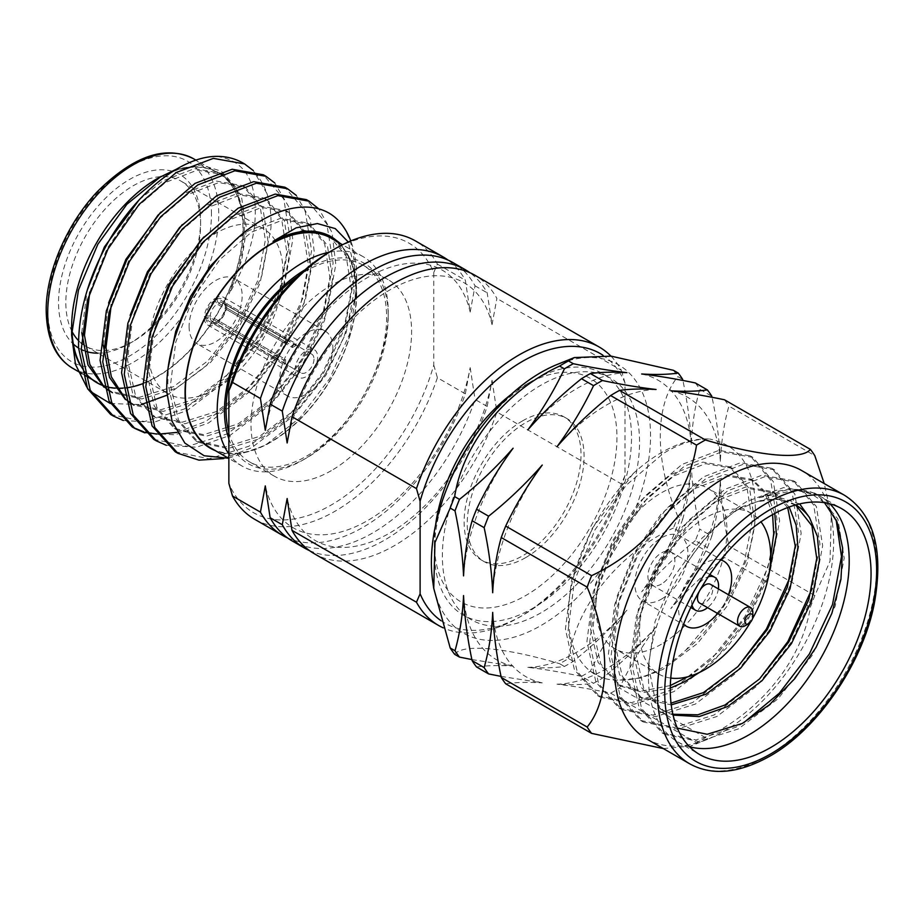 <?xml version="1.0" encoding="UTF-8"?>
<svg xmlns="http://www.w3.org/2000/svg" width="924" height="924" viewBox="0 0 924 924"><rect width="100%" height="100%" fill="white"/><g stroke="black" fill="none" stroke-linecap="round" stroke-linejoin="round"><path stroke-width="0.69" stroke-dasharray="4.62 3.46" d="M556.999 446.685A161.434 93.209 -60 0 1 606.537 405.035A161.434 93.209 -60 0 1 656.063 389.489M527.858 429.868A161.434 93.209 -60 0 1 577.396 388.207A161.434 93.209 -60 0 1 626.922 372.661M656.063 626.992A161.434 93.209 -60 0 1 606.537 668.653A161.434 93.209 -60 0 1 556.999 684.187C571.425 685.031 583.61 684.73 593.543 683.286A182.363 105.29 120 0 0 597.99 680.803A182.363 105.29 120 0 0 602.436 678.147C622.141 662.404 640.02 645.356 656.063 626.992C641.637 646.627 629.452 666.966 619.53 688.01A182.363 105.29 -60 0 1 610.625 693.15C590.933 689.05 573.053 686.058 556.999 684.187M626.922 610.175A161.434 93.209 -60 0 1 577.396 651.824A161.434 93.209 -60 0 1 527.858 667.371C542.284 668.202 554.469 667.902 564.402 666.458A182.363 105.29 120 0 0 568.849 663.986A182.363 105.29 120 0 0 573.296 661.318C593 645.576 610.88 628.528 626.922 610.175C612.496 629.798 600.311 650.138 590.39 671.194A182.363 105.29 -60 0 1 581.485 676.333L593.543 683.286M287.145 442.954A148.822 85.92 -60 0 1 389.593 290.078A148.822 85.92 -60 0 1 492.042 324.659L487.179 292.827A160.73 92.793 -60 0 0 469.808 272.649M492.042 324.659L496.893 298.44A160.73 92.793 120 0 0 474.809 275.202M309.378 550.531A160.73 92.793 -60 0 0 384.731 540.02A160.73 92.793 -60 0 0 487.179 406.445L492.042 380.238A148.822 85.92 -60 0 1 389.593 533.113A148.822 85.92 -60 0 1 287.145 498.533M265.292 430.33A148.822 85.92 -60 0 1 367.74 277.454A148.822 85.92 -60 0 1 470.177 312.035L465.326 280.215A160.73 92.793 -60 0 0 447.944 260.037M470.177 312.035L475.04 285.816A160.73 92.793 120 0 0 452.956 262.589M287.526 537.907A160.73 92.793 -60 0 0 362.878 527.396A160.73 92.793 -60 0 0 465.326 393.832L470.177 367.613A148.822 85.92 -60 0 1 367.74 520.489A148.822 85.92 -60 0 1 265.292 485.909M228.863 438.784A115.789 66.851 120 0 0 306.352 458.073A115.789 66.851 120 0 0 388.219 316.262A115.789 66.851 120 0 0 306.352 269A115.789 66.851 120 0 0 305.024 269.773M328.967 252.298A120.94 69.82 -60 0 1 363.178 256.699A120.94 69.82 -60 0 1 388.219 312.058A120.94 69.82 -60 0 1 302.714 460.175L306.352 458.073L302.702 460.175A120.94 69.82 -60 0 1 242.238 466.158A120.94 69.82 -60 0 1 228.863 453.857M216.355 322.06A13.906 8.027 120 0 0 225.433 306.329L226.9 305.486L296.107 345.449A15.974 9.217 120 0 0 296.13 344.594A15.974 9.217 120 0 0 296.107 343.763L226.9 303.811A15.974 9.217 120 0 0 223.608 297.32A15.974 9.217 120 0 0 216.355 297.724L285.562 337.676A15.974 9.217 120 0 0 284.107 338.519L214.899 298.567A15.974 9.217 120 0 0 204.354 316.817L273.562 356.779A15.974 9.217 120 0 0 273.539 357.634A15.974 9.217 120 0 0 273.562 358.454L204.354 318.503A15.974 9.217 120 0 0 207.646 324.982A15.974 9.217 120 0 0 214.899 324.59L284.107 364.541A15.974 9.217 120 0 0 285.562 363.698L216.355 323.747L216.355 322.06L218.538 320.79L285.562 359.482A10.822 6.249 -60 0 1 284.107 360.325L217.082 321.633L214.899 322.903L214.899 324.59M295.056 370.05A15.974 9.217 -60 0 1 302.033 353.984A15.974 9.217 -60 0 1 314.333 349.699A15.974 9.217 -60 0 1 317.637 357.011A15.974 9.217 -60 0 1 310.672 373.088A15.974 9.217 -60 0 1 298.36 377.362A15.974 9.217 -60 0 1 295.056 370.05M204.354 318.503L205.821 317.66L210.198 317.648L277.223 356.352A10.822 6.249 -60 0 1 277.188 355.532A10.822 6.249 -60 0 1 277.223 354.666L210.198 315.973A10.822 6.249 -60 0 1 217.082 304.042L284.107 342.735L284.107 338.519M210.198 317.648A10.822 6.249 120 0 0 212.405 321.783A10.822 6.249 120 0 0 217.082 321.633M226.9 303.811L225.433 304.654L225.421 307.172L292.446 345.876A10.822 6.249 -60 0 1 292.481 346.696A10.822 6.249 -60 0 1 292.446 347.551L225.421 308.859A10.822 6.249 -60 0 1 218.538 320.79M313.998 359.113A10.822 6.249 -60 0 1 309.274 370.004A10.822 6.249 -60 0 1 300.947 372.903A10.822 6.249 -60 0 1 298.706 367.948A10.822 6.249 -60 0 1 303.418 357.057A10.822 6.249 -60 0 1 311.758 354.169A10.822 6.249 -60 0 1 313.998 359.113M331.335 238.311A120.94 69.82 -60 0 1 356.375 293.67A120.94 69.82 -60 0 1 303.592 415.384A120.94 69.82 -60 0 1 210.395 447.782M336.417 241.245A121.367 70.074 -60 0 1 356.676 293.497L352.541 263.398L340.54 243.636M223.781 458.558L251.547 447.805L291.314 417.579L325.225 374.428L343.867 337.318L354.908 299.422L356.676 278.401L348.29 242.019M356.676 278.401L356.676 276.68A141.973 81.97 120 0 0 350.785 240.956M356.676 293.497A121.367 70.074 -60 0 1 270.871 442.134A121.367 70.074 -60 0 1 215.488 450.716M228.505 458.235L265.223 445.391L300.242 417.452L329.88 378.286L349.699 333.807L356.676 290.921M175.19 451.732L209.101 458.835L248.856 446.257L288.623 416.031L322.534 372.88L345.634 323.481L354.62 275.491C355.22 252.495 350.115 234.511 339.316 221.541M166.343 445.31L196.639 447.228L230.041 435.389L269.796 405.162L303.707 362.012L326.819 312.612L335.805 264.622L332.062 232.582L318.976 208.997M153.673 439.316L187.584 446.419L227.35 433.841L267.105 403.615L301.016 360.452L324.128 311.065L333.114 263.063L326.819 223.897L306.398 199.63M144.837 432.894L175.121 434.811L208.524 422.973L248.29 392.746L282.201 349.595L305.301 300.196L314.287 252.206L310.256 219.219L296.292 195.391M177.085 432.386L205.833 421.413L245.599 391.187L279.51 348.036L302.61 298.648L311.596 250.647L305.301 211.481L284.892 187.214M123.319 420.478L153.615 422.395L187.018 410.556L226.773 380.33L260.683 337.168L283.795 287.78L292.781 239.778L288.738 206.791L274.786 182.975M110.649 414.483L144.56 421.575L184.326 408.997L224.082 378.771L258.004 335.62L281.104 286.221L290.09 238.23L283.795 199.053L263.375 174.786M354.908 299.422A141.973 81.97 120 0 0 356.676 276.68M132.167 426.9L133.518 427.65M143.67 431.808L145.207 432.247M156.71 434.072L158.454 434.153M189.097 326.472A37.514 21.668 120 0 0 196.87 343.647A37.514 21.668 120 0 0 225.779 333.599A37.514 21.668 120 0 0 242.157 295.842A37.514 21.668 120 0 0 234.384 278.655A37.514 21.668 120 0 0 205.475 288.715A37.514 21.668 120 0 0 189.097 326.472M332.883 348.209A37.514 21.668 -60 0 1 316.505 385.978A37.514 21.668 -60 0 1 287.595 396.026A37.514 21.668 -60 0 1 279.822 378.852A37.514 21.668 -60 0 1 296.2 341.095A37.514 21.668 -60 0 1 325.109 331.035A37.514 21.668 -60 0 1 332.883 348.209M72.014 331.473A95.299 55.024 -60 0 1 65.835 302.483A95.299 55.024 -60 0 1 107.438 206.572A95.299 55.024 -60 0 1 180.873 181.046A95.299 55.024 -60 0 1 200.612 224.671A95.299 55.024 -60 0 1 133.229 341.395A95.299 55.024 -60 0 1 85.574 346.107L167.972 393.682A95.299 55.024 -60 0 1 148.233 350.057A95.299 55.024 -60 0 1 189.836 254.158A95.299 55.024 -60 0 1 263.271 228.621A95.299 55.024 -60 0 1 283.01 272.245A95.299 55.024 -60 0 1 241.418 368.156A95.299 55.024 -60 0 1 167.972 393.682M85.343 345.98A95.299 55.024 -60 0 1 82.617 344.178M81.22 343.093A95.299 55.024 -60 0 1 78.552 340.633M97.805 353.176A100.45 57.993 120 0 0 129.579 343.497A100.45 57.993 120 0 0 200.612 220.466A100.45 57.993 120 0 0 129.579 179.452A100.45 57.993 120 0 0 58.547 302.483A100.45 57.993 120 0 0 73.343 344.051M78.563 348.002A100.45 57.993 120 0 0 81.254 349.48M83.68 350.566A100.45 57.993 120 0 0 86.232 351.478M200.612 224.671L200.612 220.466M80.099 364.333A120.94 69.82 120 0 0 96.974 382.293A120.94 69.82 120 0 0 190.159 349.896A120.94 69.82 120 0 0 242.954 228.182A120.94 69.82 120 0 0 217.902 172.823A120.94 69.82 120 0 0 125.006 204.909A120.94 69.82 120 0 0 71.922 326.184M331.312 470.651A113.548 65.558 -60 0 1 274.532 476.276A113.548 65.558 -60 0 1 257.126 385.285A113.548 65.558 -60 0 1 331.312 285.227A113.548 65.558 -60 0 1 388.08 279.602A113.548 65.558 -60 0 1 405.486 370.593A113.548 65.558 -60 0 1 331.312 470.651M228.863 432.548A113.548 65.558 120 0 0 249.572 461.873A113.548 65.558 120 0 0 306.352 456.248A113.548 65.558 120 0 0 380.526 356.179A113.548 65.558 120 0 0 363.12 265.2A113.548 65.558 120 0 0 306.352 270.824A113.548 65.558 120 0 0 297.863 276.241M511.041 394.536A129.106 74.544 -60 0 1 525.664 384.731A129.106 74.544 -60 0 1 616.955 437.445A129.106 74.544 -60 0 1 525.664 595.576A129.106 74.544 -60 0 1 434.372 542.862A129.106 74.544 -60 0 1 435.551 525.294M447.805 486.128A139.409 80.492 120 0 0 434.372 551.27A139.409 80.492 120 0 0 463.247 615.095A139.409 80.492 120 0 0 532.952 608.188A139.409 80.492 120 0 0 624.023 485.331A139.409 80.492 120 0 0 602.656 373.619A139.409 80.492 120 0 0 532.952 380.526L525.664 384.731L532.952 380.526A139.409 80.492 120 0 0 483.252 424.74M824.508 502.691L811.491 493.947L795.807 490.113L759.239 497.69A141.973 81.97 -60 0 1 819.807 496.038A141.973 81.97 -60 0 1 829.891 503.823M759.239 497.69L790.956 488.727L817.463 494.687L837.883 518.953L844.178 558.131L835.192 606.121L812.081 655.52L778.17 698.671L738.415 728.897L698.648 741.475L664.737 734.372L641.637 708.558L632.651 667.833L638.946 618.283L659.355 567.336L690.586 522.638L727.65 490.852L764.726 476.726L795.945 482.27L816.366 506.537L822.66 545.703L813.674 593.705L790.574 643.092L756.664 686.255L716.897 716.481L677.142 729.059L643.231 721.956L620.12 696.142L611.134 655.416L617.428 605.867L637.849 554.92L669.068 510.21L706.144 478.436L743.219 464.298L774.439 469.854L794.859 494.121L801.154 533.287L792.168 581.288L769.057 630.676L735.146 673.827L695.391 704.053L655.624 716.643L621.713 709.54L598.613 683.714L589.628 642.989L595.922 593.451L616.343 542.504L647.562 497.793L684.638 466.019L721.702 451.882L752.933 457.426L773.342 481.693L779.637 520.87L770.651 568.861L747.551 618.26L713.64 661.411L673.873 691.637L634.118 704.215L600.207 697.123L577.096 671.298L568.11 630.572L574.405 581.023L594.825 530.076L626.045 485.377L663.12 453.592C679.359 443.589 694.825 438.727 709.528 439.004A141.973 81.97 120 0 0 661.399 452.598A141.973 81.97 120 0 0 633.148 473.608C598.336 507.692 571.702 561.191 568.849 605.624C564.968 650.23 585.978 682.062 619.969 680.006L641.094 677.997L663.12 669.299L697.539 643.381L726.911 606.34L746.996 563.929L754.908 522.73L749.676 489.119L732.293 468.329L705.601 463.663L673.873 475.941L642.157 503.407L615.465 541.995L598.071 585.955L592.838 628.713L600.762 663.882L620.836 686.22L643.485 692.538L670.304 688.091M738.137 666.412L692.7 702.506L652.933 715.084L619.022 707.98L595.922 682.166L586.936 641.441L593.231 591.891L613.651 540.944L644.871 496.246L681.947 464.46L719.011 450.334L750.242 455.878L770.651 480.145L776.957 519.311L767.971 567.313L744.86 616.701L710.949 659.863L671.182 690.089L631.427 702.667L597.516 695.564L574.405 669.75L565.419 629.025L571.725 579.475L592.134 528.528L633.148 473.608M759.644 678.828L714.206 714.922L674.451 727.5L640.54 720.408L617.428 694.582L608.442 653.857L614.737 604.319L635.158 553.372L666.377 508.662L703.453 476.876L740.528 462.751L771.748 468.295L792.168 492.561L798.463 531.739L790.678 575.952M743.762 722.649L735.723 727.35L695.957 739.928L662.046 732.824L638.946 707.01L629.96 666.285L636.255 616.735L656.675 565.788L687.895 521.078L724.97 489.304L762.034 475.167L793.266 480.723L813.674 504.989L819.969 544.155L812.196 588.38M689.616 746.788A141.973 81.97 -60 0 1 677.835 741.937A141.973 81.97 -60 0 1 648.44 676.946A141.973 81.97 -60 0 1 685.585 565.465C703.499 537.156 723.792 515.904 746.476 501.72L783.552 487.583L814.772 493.139L827.234 503.88L836.151 519.808M670.766 678.077A92.723 53.534 -60 0 1 658.754 674.058A92.723 53.534 -60 0 1 644.536 599.757A92.723 53.534 -60 0 1 705.116 518.041A92.723 53.534 -60 0 1 751.478 513.455A92.723 53.534 -60 0 1 760.96 521.852M661.399 644.224A92.723 53.534 -60 0 1 615.038 648.821A92.723 53.534 -60 0 1 600.819 574.52A92.723 53.534 -60 0 1 661.399 492.804A92.723 53.534 -60 0 1 707.761 488.219A92.723 53.534 -60 0 1 721.979 562.52A92.723 53.534 -60 0 1 661.399 644.224M661.399 599.156A37.514 21.668 120 0 0 685.908 566.089A37.514 21.668 120 0 0 680.156 536.024A37.514 21.668 120 0 0 661.399 537.884A37.514 21.668 120 0 0 636.89 570.951A37.514 21.668 120 0 0 642.642 601.016A37.514 21.668 120 0 0 661.399 599.156M717.671 613.49A37.514 21.668 120 0 0 728.482 594.756M720.674 559.956A37.514 21.668 120 0 0 705.116 563.12A37.514 21.668 120 0 0 681.485 593.474A37.514 21.668 120 0 0 683.633 624.139M646.569 738.9A154.978 89.478 120 0 0 707.657 739.269A154.978 89.478 120 0 0 724.058 731.231A154.978 89.478 120 0 0 832.409 523.203A154.978 89.478 120 0 0 801.535 470.478M663.293 748.567L690.667 746.118L696.523 742.746A182.363 105.29 -60 0 0 700.981 740.263A182.363 105.29 -60 0 0 705.428 737.606C760.14 712.115 802.286 659.955 810.36 607.068A182.363 105.29 -60 0 0 814.806 595.599L830.029 561.238L831.277 515.269L824.231 483.575M692.018 605.001A19.058 11.007 -60 0 1 705.116 578.193A19.058 11.007 -60 0 1 708.304 576.795M661.399 584.083A19.058 11.007 -60 0 1 651.87 585.031A19.058 11.007 -60 0 1 648.948 569.75A19.058 11.007 -60 0 1 661.399 552.956A19.058 11.007 -60 0 1 670.928 552.009A19.058 11.007 -60 0 1 673.85 567.29A19.058 11.007 -60 0 1 661.399 584.083M432.617 580.48A154.978 89.478 120 0 0 540.967 625.525A154.978 89.478 120 0 0 650.242 445.391A154.978 89.478 120 0 0 557.368 364.403M573.296 661.318L568.491 658.546A182.363 105.29 -60 0 1 564.044 661.203A182.363 105.29 -60 0 1 559.586 663.686L564.402 666.458M454.666 654.319C462.635 643.624 504.481 647.285 559.586 663.686M699.699 603.118A10.822 6.249 120 0 0 705.116 602.587A10.822 6.249 120 0 0 712.173 593.058A10.822 6.249 120 0 0 710.521 584.384M540.967 612.82A139.409 80.492 -60 0 1 471.263 619.727A139.409 80.492 -60 0 1 449.884 508.004A139.409 80.492 -60 0 1 540.967 385.158A139.409 80.492 -60 0 1 610.672 378.251A139.409 80.492 -60 0 1 632.039 489.963A139.409 80.492 -60 0 1 540.967 612.82M522.557 420.882A82.64 47.713 120 0 0 468.572 493.705A82.64 47.713 120 0 0 481.242 559.932A82.64 47.713 120 0 0 522.557 555.832A82.64 47.713 120 0 0 576.553 483.009A82.64 47.713 120 0 0 563.883 416.793A82.64 47.713 120 0 0 522.557 420.882M525.664 557.622A82.64 47.713 -60 0 1 484.338 561.723A82.64 47.713 -60 0 1 471.679 495.495A82.64 47.713 -60 0 1 525.664 422.672A82.64 47.713 -60 0 1 566.978 418.584A82.64 47.713 -60 0 1 579.648 484.8A82.64 47.713 -60 0 1 525.664 557.622M440.944 620.651A155.567 89.824 120 0 0 522.557 615.384L522.557 615.384A155.567 89.824 120 0 0 625.005 475.479L625.005 382.94A155.567 89.824 120 0 0 602.91 355.209M625.005 475.479L621.367 483.922A160.73 92.793 -60 0 1 518.918 617.486L522.557 615.384L518.918 617.486A160.73 92.793 -60 0 1 443.139 627.812M331.312 250.912A155.567 89.824 -60 0 1 433.76 272.522L433.76 365.061A155.567 89.824 -60 0 1 331.312 504.966A155.567 89.824 -60 0 1 228.863 483.368M433.76 272.522L437.399 264.091A160.73 92.793 120 0 0 415.315 240.852M610.949 356.133A160.73 92.793 -60 0 1 621.367 370.305L496.893 298.44M437.399 264.091L465.326 280.215M475.04 285.816L487.179 292.827M487.179 406.445L475.04 399.434A160.73 92.793 120 0 1 292.227 540.967M465.326 393.832L437.399 377.708A160.73 92.793 120 0 1 254.585 519.242M707.368 547.609A182.363 105.29 120 0 0 711.815 536.139L699.768 529.186A182.363 105.29 -60 0 1 695.322 540.656L707.368 547.609C697.435 568.664 685.261 589.004 670.824 608.627C686.879 590.274 704.758 573.226 724.462 557.484L810.36 607.068M678.228 530.792A182.363 105.29 120 0 0 682.674 519.323L677.87 516.539A182.363 105.29 -60 0 1 673.423 528.02L678.228 530.792C668.295 551.836 656.121 572.175 641.683 591.81C657.738 573.446 675.617 556.398 695.322 540.656M695.322 382.94A182.363 105.29 -60 0 1 699.768 389.281L711.815 396.234C716.631 418.872 719.484 440.552 720.362 461.284C721.274 441.429 724.116 423.042 728.909 406.098L814.806 455.694M673.423 370.305A182.363 105.29 -60 0 1 677.87 376.634L682.674 379.406C687.491 402.044 690.344 423.735 691.221 444.456C692.134 424.613 694.975 406.214 699.768 389.281M602.436 678.147L590.39 671.194M314.091 553.591A160.73 92.793 120 0 0 496.893 412.058L621.367 483.922M433.76 365.061L437.399 377.708M625.005 382.94L621.367 370.305M799.653 503.903L774.797 495.945L743.277 506.283C722.118 518.745 702.887 538.484 685.585 565.465M699.364 672.487L725.964 648.602L748.428 618.768L768.572 576.137M774.774 513.421L767.012 493.532L753.799 480.757L727.107 476.079L695.391 488.357L663.663 515.823L636.971 554.412L619.588 598.382L614.356 641.141L622.268 676.299L642.353 698.636L671.24 704.885M789.177 506.999L775.317 493.173L748.625 488.507L716.897 500.773L685.169 528.239L658.489 566.839L641.094 610.799L635.862 653.557L643.785 688.715L663.859 711.053L673.076 715.095M743.277 506.283L735.4 510.822L702.159 537.976L673.919 576.888L655.058 621.586L648.44 665.396L655.959 703.972L677.315 728.112M795.656 504.92A122.211 70.559 120 0 0 756.871 501.72L735.4 510.822M619.969 680.006C640.967 680.676 662.889 670.743 685.724 650.219L724.22 604.793L744.305 562.381L752.228 521.171L746.996 487.56L729.602 466.782L702.91 462.116L671.182 474.382L639.466 501.848L612.774 540.448L595.379 584.407L590.147 627.165L598.071 662.335L618.144 684.661L642.064 691.025L670.35 685.527M687.93 676.738L719.207 651.374L745.737 617.209L760.972 587.676L770.662 557.288M772.591 514.61L764.945 492.977L751.12 479.198L724.428 474.532L692.7 486.809L660.972 514.275L634.28 552.864L616.897 596.823L611.665 639.581L619.588 674.751L639.662 697.077L671.02 703.129M787.698 507.542L772.626 491.626L745.934 486.948L714.206 499.226L682.49 526.692L655.797 565.28L638.403 609.239L633.171 652.009L641.094 687.167L661.168 709.505L672.891 714.252M795.599 504.931L777.142 499.029L756.871 501.72M685.724 650.219C722.118 620.616 750.762 566.066 754.896 521.436C758.084 473.261 742.954 445.784 709.528 439.004M752.494 618.734A92.723 53.534 -60 0 1 750.438 622.291M718.364 588.911A19.058 11.007 -60 0 1 707.553 607.657M610.625 693.15L696.523 742.746M501.027 676.38L542.238 682.871C527.8 682.039 515.627 682.339 505.694 683.783M471.887 659.563L513.097 666.054C498.66 665.211 486.486 665.511 476.553 666.955M581.485 676.333C561.792 672.222 543.913 669.23 527.858 667.371M814.806 595.599L728.909 546.003A182.363 105.29 -60 0 1 724.462 557.484M711.815 536.139C716.608 519.207 719.461 500.808 720.362 480.965C721.251 501.686 724.093 523.377 728.909 546.003M682.674 519.323C687.468 502.379 690.32 483.98 691.221 464.137C692.111 484.869 694.952 506.548 699.768 529.186M677.87 516.539C654.504 461.261 654.354 405.186 677.87 376.634M705.428 737.606L619.53 688.01M568.491 658.546C576.461 606.063 618.306 553.742 673.423 528.02M724.462 399.769A182.363 105.29 -60 0 1 728.909 406.098M752.829 612.473A10.822 6.249 -60 0 1 745.183 625.721M71.622 327.108A121.367 70.074 120 0 0 71.691 331M80.296 365.511A121.367 70.074 120 0 0 83.726 370.859M103.511 385.77A121.367 70.074 120 0 0 106.006 386.579M115.188 388.196A121.367 70.074 120 0 0 116.944 388.299M122.961 388.207A121.367 70.074 120 0 0 125.387 387.988M143.058 383.552A121.367 70.074 120 0 0 145.726 382.478M147.355 381.785A121.367 70.074 120 0 0 243.255 228.009A121.367 70.074 120 0 0 157.438 178.471M139.166 199.803L162.809 180.885L194.537 168.607L221.229 173.273L235.585 187.918L243.07 211.076L235.793 186.995L221.321 171.159L201.074 164.957L177.004 168.907M243.07 211.076A122.211 70.559 -60 0 1 244.444 228.009A122.211 70.559 -60 0 1 229.025 293.809C242.631 271.494 251.074 249.561 254.343 228.009C259.055 183.795 246.315 159.921 216.124 156.375M86.844 387.156L91.049 391.857M110.279 403.488L141.106 404.608M167.059 395.172L205.775 366.354L239.039 324.278L261.85 275.675L270.963 228.009C271.425 215.177 270.085 203.684 266.967 193.543A141.973 81.97 120 0 0 242.989 163.017M266.967 193.543L253.28 170.559M328.782 235.377L346.177 256.156L351.409 289.766L343.485 330.977L323.412 373.377L294.028 410.418L259.621 436.336L225.202 447.054L195.819 440.829L175.745 418.503L167.822 383.333L168.376 366.724M234.257 241.222L248.856 230.561L280.584 218.283L307.276 222.95L324.659 243.728L329.891 277.35L321.979 318.549L301.894 360.961L272.522 398.001L238.103 423.92L203.696 434.638L174.313 428.413L154.239 406.086L146.315 370.917L151.64 327.801M203.696 237.064L227.35 218.133L259.078 205.867L285.759 210.533L303.153 231.312L308.385 264.922L300.462 306.133L280.388 348.544L251.005 385.585L216.597 411.492L182.178 422.21L152.795 415.996L132.721 393.659L124.798 358.5L130.134 315.373M182.19 224.648L205.833 205.717L237.56 193.451L264.252 198.117L281.635 218.896L286.879 252.506L278.956 293.716L258.87 336.128L229.498 373.169L195.08 399.076L160.672 409.794L131.289 403.58L133.98 405.128L163.352 411.353L197.771 400.623L232.19 374.717L261.561 337.676L281.635 295.264L289.558 254.054L284.326 220.443L266.944 199.665L240.252 194.999L208.524 207.276L176.796 234.731L150.115 273.331L132.721 317.29L127.489 360.048L135.412 395.218L155.486 417.544L184.869 423.769L219.277 413.051L253.696 387.133L283.079 350.092L303.153 307.68L311.076 266.482L305.844 232.871L288.45 212.081L261.758 207.415L230.041 219.693L198.314 247.158L171.621 285.747L154.239 329.706L148.995 372.464L156.918 407.634L177.004 429.972L206.375 436.186L240.794 425.467L275.202 399.561L304.585 362.52L324.659 320.108L332.582 278.898L327.35 245.287L309.967 224.509L283.275 219.831L251.547 232.109L219.82 259.575L193.139 298.163L175.745 342.134L170.513 384.892L178.436 420.05L198.51 442.388L227.893 448.602L262.3 437.884L296.719 411.977L326.103 374.936L346.177 332.524L354.1 291.314L349.341 258.893L333.298 238.046M128.228 401.64L125.375 399.503M103.257 345.091L108.616 302.957M160.672 212.231L184.326 193.301L216.054 181.023L242.746 185.689L260.129 206.479L265.361 240.09L257.438 281.289L237.364 323.7L207.981 360.741L173.573 386.659L139.154 397.378L109.783 391.152L112.462 392.712L141.846 398.925L176.265 388.207L210.672 362.3L240.055 325.26L260.129 282.848L268.052 241.638L262.82 208.027L245.426 187.249L218.734 182.582L187.018 194.849L155.29 222.314L128.598 260.903L111.307 304.516M106.71 389.223L103.858 387.087M81.751 332.663L87.11 290.54M128.066 401.062L125.087 398.429M106.549 388.634L103.569 386.013M89.79 292.088L107.092 248.487L133.784 209.898L165.5 182.432L197.228 170.155L223.92 174.832L241.303 195.611L246.535 229.221L241.626 260.487L229.025 293.809M205.821 317.66A13.906 8.027 120 0 0 214.899 322.903M225.421 308.859L225.433 306.329M225.433 304.654A13.906 8.027 120 0 0 216.355 299.411L216.355 297.724M225.421 307.172A10.822 6.249 120 0 0 223.215 303.049A10.822 6.249 120 0 0 218.538 303.199L216.355 299.411M214.899 298.567L214.899 300.254L217.082 304.042M214.899 300.254A13.906 8.027 120 0 0 205.821 315.973L204.354 316.817M210.198 315.973L205.821 315.973M273.562 356.779L277.223 354.666M284.107 342.735A10.822 6.249 -60 0 1 285.562 341.903L285.562 337.676M285.562 341.903L218.538 303.199M292.446 345.876L296.107 343.763M296.107 345.449L292.446 347.551M216.355 323.747A15.974 9.217 120 0 0 226.9 305.486M285.562 359.482L285.562 363.698M284.107 360.325L284.107 364.541M277.223 356.352L273.562 358.454M492.042 380.238L496.893 412.058M470.177 367.613L475.04 399.434M513.097 666.054A161.434 93.209 -60 0 1 463.559 595.576M542.238 682.871A161.434 93.209 -60 0 1 492.7 612.404M463.559 575.895A161.434 93.209 -60 0 1 513.097 448.221M492.7 592.723A161.434 93.209 -60 0 1 542.238 465.049M641.683 373.989A161.434 93.209 -60 0 1 691.221 444.456M670.824 390.806A161.434 93.209 -60 0 1 720.362 461.284M691.221 464.137A161.434 93.209 -60 0 1 641.683 591.81M720.362 480.965A161.434 93.209 -60 0 1 670.824 608.627M72.753 368.306A120.94 69.82 120 0 0 165.95 335.909A120.94 69.82 120 0 0 218.734 214.206A120.94 69.82 120 0 0 193.694 158.847M211.457 214.206A115.789 66.851 120 0 0 129.579 166.932A115.789 66.851 120 0 0 47.713 308.743A115.789 66.851 120 0 0 129.579 356.017A115.789 66.851 120 0 0 211.457 214.206M689.547 763.721A154.978 89.478 120 0 0 767.036 756.04A154.978 89.478 120 0 0 868.283 619.473A154.978 89.478 120 0 0 844.524 495.287M223.608 297.32L314.333 349.699M212.405 321.783L300.947 372.903M363.178 256.699L342.492 244.756M270.871 442.134L265.223 445.391M287.595 396.026L196.87 343.647M133.229 341.395L129.579 343.497M217.902 172.823L196.061 160.222M274.532 476.276L249.572 461.873M434.372 542.862L434.372 551.27M750.242 455.878L752.921 457.426M771.748 468.295L774.439 469.854M793.266 480.723L795.945 482.27M814.772 493.139L817.463 494.687M819.807 496.038L841.66 508.662M662.046 732.824L664.737 734.372M597.516 695.564L600.207 697.123M619.022 707.98L621.713 709.54M640.54 720.408L643.231 721.956M677.835 741.937L699.699 754.561M658.754 674.058L615.038 648.821M723.873 561.261L680.156 536.024M707.657 739.269L690.667 746.118M690.806 607.507L651.87 585.031M463.247 615.095L471.263 619.727M481.242 559.932L484.338 561.723M648.44 665.396L648.44 676.946M795.957 505.093L794.132 504.042M732.293 468.329L729.602 466.782M620.836 686.22L618.156 684.661M753.799 480.757L751.12 479.198M642.353 698.636L639.662 697.077M775.317 493.173L772.626 491.626M663.859 711.053L661.168 709.505M751.478 513.455L707.761 488.219M686.347 626.253L642.642 601.016M832.409 523.203L831.277 515.269M709.863 574.497L670.928 552.009M602.656 373.619L610.672 378.251M563.883 416.793L566.978 418.584M388.08 279.602L363.12 265.2M84.777 375.248L82.086 373.7M263.271 228.621L180.873 181.046M325.109 331.035L234.384 278.655M195.819 440.829L198.51 442.388M307.276 222.95L309.967 224.509M174.313 428.413L177.004 429.972M285.759 210.533L288.45 212.081M152.795 415.996L155.486 417.544M264.252 198.117L266.944 199.665M242.735 185.689L245.426 187.249M221.229 173.273L223.92 174.832M242.238 466.158L228.863 458.443M223.215 303.049L311.758 354.169M207.646 324.982L298.36 377.362M388.219 316.262L388.219 312.058"/><path stroke-width="1.39" d="M619.53 390.402L705.428 439.986A182.363 105.29 -60 0 0 700.981 442.469A182.363 105.29 -60 0 0 696.523 445.125L610.625 395.541A182.363 105.29 -60 0 1 615.072 392.873A182.363 105.29 -60 0 1 619.53 390.402C629.602 388.946 641.787 388.646 656.063 389.489C639.789 387.583 621.91 384.603 602.436 380.526A182.363 105.29 120 0 0 597.99 383.01A182.363 105.29 120 0 0 593.543 385.666L581.485 378.713A182.363 105.29 -60 0 1 585.932 376.056A182.363 105.29 -60 0 1 590.39 373.573C600.461 372.129 612.647 371.818 626.922 372.661C610.649 370.767 592.769 367.775 573.296 363.709A182.363 105.29 120 0 0 568.849 366.193A182.363 105.29 120 0 0 564.402 368.849L559.586 366.066C504.885 391.568 462.739 443.716 454.666 496.604L459.471 499.376A182.363 105.29 120 0 0 455.012 510.857L450.207 508.073L434.985 542.434L433.737 588.415L450.207 647.978L455.012 650.762A182.363 105.29 120 0 0 459.471 657.091L454.666 654.319A182.363 105.29 -60 0 1 450.207 647.978M599.283 347.066L474.809 275.202A160.73 92.793 120 0 0 394.444 283.16A160.73 92.793 120 0 0 291.996 416.736L416.47 488.6A160.73 92.793 -60 0 1 518.918 355.024A160.73 92.793 -60 0 1 599.283 347.066A160.73 92.793 -60 0 1 610.949 356.133M465.095 269.6L452.956 262.589A160.73 92.793 120 0 0 372.591 270.547A160.73 92.793 120 0 0 270.143 404.111L282.282 411.122A160.73 92.793 -60 0 1 384.731 277.558A160.73 92.793 -60 0 1 465.095 269.6A160.73 92.793 -60 0 1 469.808 272.649M305.024 269.773A115.789 66.851 120 0 0 228.863 438.784M228.863 453.857A120.94 69.82 -60 0 1 217.198 410.799A120.94 69.82 -60 0 1 302.702 262.682A120.94 69.82 -60 0 1 328.967 252.298M228.863 458.443L210.395 447.782A120.94 69.82 -60 0 1 185.354 392.411A120.94 69.82 -60 0 1 238.138 270.709A120.94 69.82 -60 0 1 331.335 238.311L342.492 244.756M215.488 450.716A121.367 70.074 -60 0 1 185.054 392.596A121.367 70.074 -60 0 1 241.383 267.013A121.367 70.074 -60 0 1 336.417 241.245M340.54 243.636L333.298 238.046A122.211 70.559 -60 0 0 331.369 236.867A122.211 70.559 -60 0 0 273.03 241.372L303.361 230.55L328.782 235.377L331.369 236.867M348.29 242.019L335.285 228.609L317.406 223.562L296.096 227.87L273.03 241.372M350.785 240.956A141.973 81.97 120 0 0 339.316 221.541C316.574 195.98 270.824 204.966 232.063 243.335C192.862 280.769 164.46 344.271 166.932 392.596L172.118 421.436L184.869 443.093L204.158 455.751L228.505 458.235M318.976 208.997L309.09 201.178L277.87 195.634L240.794 209.771L203.719 241.545L172.499 286.255L152.079 337.202L145.784 386.74L154.77 427.466L177.87 453.291L198.949 460.152L223.781 458.558M309.09 201.178L306.398 199.63L275.179 194.086L238.103 208.212L201.028 239.997L169.808 284.696L149.388 335.643L143.093 385.192L152.079 425.918L175.19 451.732L177.87 453.291M296.292 195.391L287.572 188.762L256.352 183.218L219.277 197.343L182.213 229.129L150.982 273.827L130.573 324.774L124.278 374.324L133.264 415.049L156.364 440.875L166.343 445.31M287.572 188.762L284.892 187.214L253.661 181.658L216.597 195.796L179.522 227.57L148.302 272.28L127.882 323.227L121.587 372.776L130.573 413.502L153.673 439.316L156.364 440.875M274.786 182.975L266.066 176.345L234.846 170.79L197.771 184.927L160.695 216.701L129.475 261.411L109.055 312.358L102.76 361.908L111.746 402.633L134.858 428.447L144.837 432.894M266.066 176.345L263.375 174.786L232.155 169.242L195.08 183.379L158.004 215.153L126.784 259.863L106.364 310.811L100.069 360.36L109.055 401.074L132.167 426.9L134.858 428.447M133.518 427.65L143.67 431.808M145.207 432.247L156.71 434.072M158.454 434.153L177.085 432.386M253.28 170.559L244.548 163.918L213.328 158.374L176.265 172.511L139.189 204.285L107.969 248.995L87.549 299.942L81.254 349.491L90.24 390.217L113.34 416.031L123.319 420.478M244.548 163.929L242.989 163.017A141.973 81.97 120 0 0 216.124 156.375C179.995 156.814 133.114 195.287 105.278 247.447C87.006 281.866 78.101 315.361 78.563 347.932L87.549 388.658L110.649 414.483L113.34 416.031M82.617 344.178A95.299 55.024 -60 0 1 81.22 343.093M78.552 340.633A95.299 55.024 -60 0 1 72.014 331.473M73.343 344.051A100.45 57.993 120 0 0 78.563 348.002M81.254 349.48A100.45 57.993 120 0 0 83.68 350.566M86.232 351.478A100.45 57.993 120 0 0 97.805 353.176M71.922 326.184A120.94 69.82 120 0 0 71.922 326.934A120.94 69.82 120 0 0 80.099 364.333M297.863 276.241A113.548 65.558 120 0 0 228.863 432.548M435.551 525.294A129.106 74.544 -60 0 1 511.041 394.536M483.252 424.74A139.409 80.492 120 0 0 447.805 486.128M829.891 503.823A141.973 81.97 -60 0 1 838.322 619.808A141.973 81.97 -60 0 1 748.821 734.903A141.973 81.97 -60 0 1 689.616 746.788M677.315 728.112L707.218 734.28L742.226 723.48L769.496 704.712L794.802 678.609L816.088 647.297L831.866 613.328L840.944 579.36L842.642 548.059L836.994 521.829L824.508 502.691M790.678 575.952L766.377 629.129L738.137 666.412M812.196 588.38L787.883 641.545L759.644 678.828M770.674 515.696A141.973 81.97 -60 0 1 841.66 508.662A141.973 81.97 -60 0 1 863.42 622.418A141.973 81.97 -60 0 1 770.674 747.528A141.973 81.97 -60 0 1 699.699 754.561A141.973 81.97 -60 0 1 677.927 640.794A141.973 81.97 -60 0 1 770.674 515.696M836.151 519.808L841.487 556.571L832.501 604.573L809.389 653.961L779.302 693.208L743.762 722.649M750.438 622.291A92.723 53.534 -60 0 1 705.116 669.461A92.723 53.534 -60 0 1 670.766 678.077M683.633 624.139A37.514 21.668 120 0 0 686.347 626.253A37.514 21.668 120 0 0 705.116 624.393A37.514 21.668 120 0 0 717.671 613.49M728.482 594.756A37.514 21.668 120 0 0 723.873 561.261A37.514 21.668 120 0 0 720.674 559.956M844.524 495.287L801.535 470.478A154.978 89.478 120 0 0 724.058 478.147A154.978 89.478 120 0 0 622.811 614.714A154.978 89.478 120 0 0 646.569 738.9L689.547 763.721C711.792 776.044 738.484 773.573 769.611 756.306C817.186 729.729 862.184 664.356 874.15 604.377C883.956 550.623 874.081 514.264 844.524 495.287A154.978 89.478 120 0 0 767.036 502.968A154.978 89.478 120 0 0 665.788 639.535A154.978 89.478 120 0 0 689.547 763.721M696.523 445.125C688.553 497.609 646.708 549.942 591.603 575.664A182.363 105.29 -60 0 0 587.144 587.133C610.51 642.411 610.672 698.498 587.144 727.038A182.363 105.29 -60 0 0 591.603 733.379L663.293 748.567M707.553 607.657A19.058 11.007 -60 0 1 705.116 609.32A19.058 11.007 -60 0 1 695.576 610.267A19.058 11.007 -60 0 1 692.018 605.001M573.896 357.75L557.368 364.403A154.978 89.478 120 0 0 540.967 372.453A154.978 89.478 120 0 0 432.617 580.48L433.737 588.415M450.207 508.073A182.363 105.29 -60 0 1 454.666 496.604M559.586 366.066A182.363 105.29 -60 0 1 564.044 363.409A182.363 105.29 -60 0 1 568.491 360.926L573.296 363.709M745.183 625.721L748.821 623.619L745.183 625.721A10.822 6.249 -60 0 1 739.766 626.253A10.822 6.249 -60 0 1 738.114 617.59A10.822 6.249 -60 0 1 745.183 608.05A10.822 6.249 -60 0 1 750.588 607.518A10.822 6.249 -60 0 1 752.829 612.473L752.829 616.678A5.671 3.269 -60 0 1 748.821 623.619A5.671 3.269 -60 0 1 744.813 621.309A5.671 3.269 -60 0 1 748.821 614.368A5.671 3.269 -60 0 1 752.829 616.678M750.588 607.518L710.521 584.384A10.822 6.249 120 0 0 705.116 584.927A10.822 6.249 120 0 0 698.047 594.455A10.822 6.249 120 0 0 699.699 603.118L739.766 626.253M287.526 537.907A160.73 92.793 -60 0 1 282.513 535.366A160.73 92.793 -60 0 1 260.429 512.127L232.502 496.003L228.863 483.368L228.863 390.817A155.567 89.824 -60 0 1 331.312 250.912L334.95 248.81A160.73 92.793 120 0 0 232.502 382.386L260.429 398.51A160.73 92.793 -60 0 1 362.878 264.934A160.73 92.793 -60 0 1 443.243 256.976A160.73 92.793 -60 0 1 447.944 260.037M443.243 256.976L415.315 240.852A160.73 92.793 120 0 0 334.95 248.81L331.312 250.912M590.39 373.573L602.436 380.526M309.378 550.531A160.73 92.793 -60 0 1 304.377 547.978A160.73 92.793 -60 0 1 282.282 524.74L270.143 517.729A160.73 92.793 120 0 0 292.227 540.967L304.377 547.978M232.502 496.003A160.73 92.793 120 0 0 254.585 519.242L282.513 535.366M711.815 396.234A182.363 105.29 120 0 0 707.368 389.905L695.322 382.94C675.837 378.875 657.969 375.895 641.683 373.989C655.971 374.832 668.156 374.532 678.228 373.077L673.423 370.305L611.18 356.156L574.358 357.565L568.491 360.926M682.674 379.406A182.363 105.29 120 0 0 678.228 373.077M488.611 516.204A182.363 105.29 120 0 0 484.153 527.673L472.106 520.72A182.363 105.29 -60 0 1 476.553 509.239L488.611 516.204C508.084 500.669 525.964 483.622 542.238 465.049C527.951 484.43 515.777 504.77 505.694 526.068L591.603 575.664M484.153 667.578A182.363 105.29 120 0 0 488.611 673.919L476.553 666.955A182.363 105.29 -60 0 1 472.106 660.625L484.153 667.578C488.969 650.496 491.822 632.108 492.7 612.404C493.612 633.298 496.454 654.977 501.247 677.442L587.144 727.038M602.91 355.209A155.567 89.824 120 0 0 420.108 501.235L420.108 593.786A155.567 89.824 120 0 0 440.944 620.651M438.553 625.444L314.091 553.591A160.73 92.793 120 0 1 291.996 530.353L416.47 602.217A160.73 92.793 -60 0 0 438.553 625.444A160.73 92.793 -60 0 0 443.139 627.812M228.863 390.817L232.502 382.386M420.108 593.786L416.47 602.217M416.47 488.6L420.108 501.235M670.304 688.091L684.638 681.716L699.364 672.487M768.572 576.137L776.426 535.146L774.774 513.421M671.24 704.885L706.144 694.132L740.563 668.225L769.935 631.184L790.008 588.773L797.932 547.562L796.153 525.213L789.177 506.999M673.076 715.095L699.087 716.597L727.65 706.548L762.069 680.641L791.452 643.601L811.526 601.189L819.449 559.99L817.394 536.394L809.505 517.579L799.653 503.903M809.505 517.579A122.211 70.559 120 0 0 795.957 505.093A122.211 70.559 120 0 0 795.656 504.92M670.35 685.527L687.93 676.738M770.662 557.288L773.735 533.598L772.591 514.61M671.02 703.129L703.453 692.584L737.872 666.666L767.243 629.625L787.329 587.225L795.252 546.015L787.698 507.542M672.891 714.252L697.886 714.795L724.97 705L759.378 679.094L788.761 642.053L808.835 599.641L816.758 558.431L811.907 525.779L795.599 504.931M760.96 521.852A92.723 53.534 -60 0 1 752.494 618.734M824.231 483.575L814.806 455.694A182.363 105.29 -60 0 0 810.36 449.364C802.39 460.06 760.544 456.387 705.428 439.986M708.304 576.795A19.058 11.007 -60 0 1 714.645 577.246A19.058 11.007 -60 0 1 718.364 588.911M591.603 733.379L505.694 683.783A182.363 105.29 -60 0 1 501.247 677.442M488.611 673.919L501.027 676.38M459.471 657.091L471.887 659.563M587.144 587.133L501.247 537.537A182.363 105.29 -60 0 1 505.694 526.068M484.153 527.673C488.946 550.15 491.799 571.829 492.7 592.723C493.589 573.019 496.431 554.619 501.247 537.537M455.012 510.857C459.806 533.321 462.658 555.001 463.559 575.895C464.449 556.19 467.29 537.803 472.106 520.72M472.106 660.625C467.313 638.149 464.472 616.47 463.559 595.576C462.681 615.28 459.829 633.679 455.012 650.762M593.543 385.666C583.46 406.964 571.286 427.304 556.999 446.685C573.273 428.124 591.152 411.065 610.625 395.541M564.402 368.849C554.319 390.147 542.134 410.487 527.858 429.868C544.132 411.296 562.011 394.248 581.485 378.713M476.553 509.239C486.636 487.941 498.81 467.602 513.097 448.221C496.823 466.793 478.944 483.841 459.471 499.376M810.36 449.364L724.462 399.769C704.977 395.703 687.11 392.712 670.824 390.806C685.111 391.649 697.297 391.349 707.368 389.905M71.691 331A121.367 70.074 120 0 0 80.296 365.511M83.726 370.859A121.367 70.074 120 0 0 103.511 385.77M106.006 386.579A121.367 70.074 120 0 0 115.188 388.196M116.944 388.299A121.367 70.074 120 0 0 122.961 388.207M125.387 387.988A121.367 70.074 120 0 0 143.058 383.552M145.726 382.478A121.367 70.074 120 0 0 147.355 381.785M177.004 168.907L157.438 178.471A121.367 70.074 120 0 0 71.622 327.108L71.622 335.227L75.514 364.506L86.844 387.156M161.065 176.368L126.9 204.262L97.875 244.202L78.459 290.113L71.622 335.227M91.049 391.857L110.279 403.488M141.106 404.608L167.059 395.172M168.376 366.724L175.71 331.393L190.448 296.616L210.383 266.112L234.257 241.222M151.64 327.801L168.93 284.199L203.696 237.064M130.134 315.373L147.424 271.772L182.19 224.648M131.289 403.58L128.228 401.64M125.375 399.503L109.494 377.408L103.257 345.091M108.616 302.957L125.907 259.355L160.672 212.231M109.783 391.152L106.71 389.223M103.858 387.087L87.988 364.992L81.751 332.663M87.11 290.54L104.4 246.939L139.166 199.803M133.98 405.128L128.066 401.062M125.087 398.429L111.342 376.807L105.983 347.632L111.307 304.516M112.462 392.712L106.549 388.634M103.569 386.013L89.824 364.391L84.465 335.216L89.79 292.088M291.996 530.353L287.145 498.533L282.282 524.74M282.282 411.122L287.145 442.954L291.996 416.736M260.429 398.51L265.292 430.33L270.143 404.111M270.143 517.729L265.292 485.909L260.429 512.127M193.694 158.847A120.94 69.82 120 0 0 100.497 191.245A120.94 69.82 120 0 0 47.713 312.947A120.94 69.82 120 0 0 72.753 368.306C55.625 358.166 46.778 339.016 46.2 310.845C45.784 272.892 66.724 223.943 97.239 191.753C133.53 155.729 165.673 144.756 193.694 158.847L196.061 160.222M770.674 753.938A149.827 86.498 -60 0 1 664.737 692.781A149.827 86.498 -60 0 1 770.674 509.274A149.827 86.498 -60 0 1 876.622 570.443A149.827 86.498 -60 0 1 770.674 753.938M695.576 610.267L690.806 607.507M714.645 577.246L709.863 574.497M96.974 382.293L84.777 375.248M82.086 373.7L72.753 368.306"/></g></svg>
